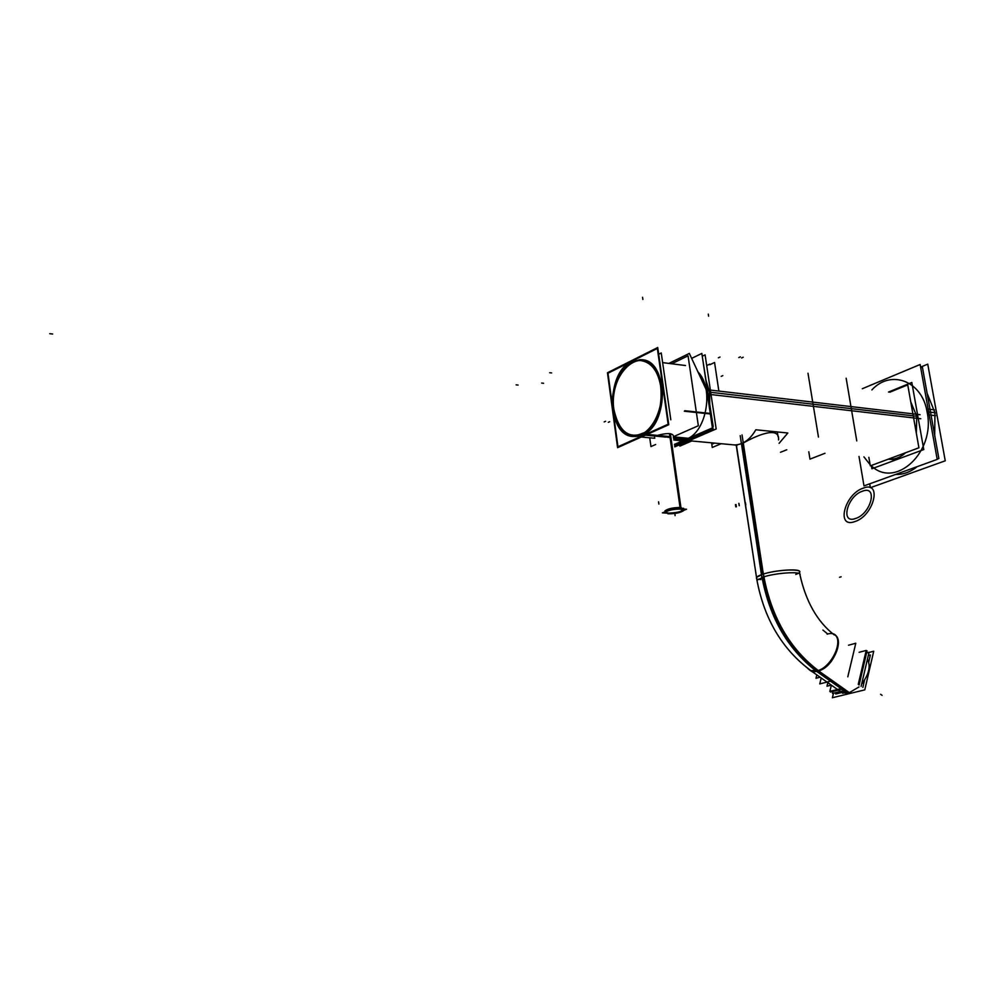 <?xml version="1.0" encoding="UTF-8"?>
<svg xmlns="http://www.w3.org/2000/svg" width="995" height="995" viewBox="0 0 995 995"><rect width="100%" height="100%" fill="white"/><g stroke="black" fill="none" stroke-linecap="round" stroke-linejoin="round"><path stroke-width="1.49" d="M893.92 459.653L890.189 459.304C895.736 459.242 900.885 457.041 905.649 452.713C900.239 457.601 894.418 459.765 888.187 459.205M710.691 392.291L916.756 416.258L916.333 433.211L916.756 416.258L910.761 401.893M709.771 406.532L709.609 392.167L705.741 379.555L709.609 392.167L709.771 406.532M742.046 434.914L763.762 576.876L756.946 580.222C764.396 619.537 782.567 649.834 811.435 671.103L817.654 671.202C813.699 672.172 810.651 671.451 808.525 669.038L842.317 692.881L848.611 693.092L859.008 686.936L848.611 693.092L817.654 671.202C837.305 666.874 846.956 627.957 827.131 634.163M861.62 684.162C868.996 674.399 870.923 666.078 867.429 659.2C870.923 666.078 868.996 674.399 861.62 684.162M756.523 577.423L762.357 574.376C757.543 576.018 755.653 577.386 756.685 578.493L736.2 445.088M778.563 439.939C779.806 425.213 755.74 435.773 742.357 443.559C755.74 435.773 779.806 425.213 778.563 439.939M613.878 409.368C610.221 386.309 624.574 359.556 640.593 360.526C645.457 360.663 649.797 362.839 653.591 367.08C636.812 346.297 608.393 377.677 613.878 409.368C616.8 426.071 624.052 434.877 635.631 435.81L646.34 431.929C629.91 440.238 619.089 432.713 613.878 409.368M642.521 434.902L635.606 436.506C630.432 436.531 625.855 434.342 621.875 429.939C627.907 436.419 634.785 438.074 642.521 434.902C634.785 438.074 627.907 436.419 621.875 429.939C627.907 436.419 634.785 438.074 642.521 434.902C669.784 424.84 667.968 358.026 640.668 359.817L632.372 361.807C647.372 356.683 657.322 364.866 662.197 386.383C663.715 409.629 657.148 425.798 642.521 434.902C657.148 425.798 663.715 409.629 662.197 386.383C657.322 364.866 647.372 356.683 632.372 361.807C647.372 356.683 657.322 364.866 662.197 386.383C663.715 409.629 657.148 425.798 642.521 434.902M629.226 363.722L632.372 361.807L629.226 363.722M676.19 440.25L686.687 439.019C706.724 431.805 714.199 387.876 697.955 371.931C714.199 387.876 706.724 431.805 686.687 439.019L673.453 437.788L686.687 439.019C706.724 431.805 714.199 387.876 697.955 371.931C714.199 387.876 706.724 431.805 686.687 439.019L679.709 440.574L673.777 440.026L680.568 440.648M709.336 413.87L684.324 411.221M934.952 412.714L927.104 393.249L934.952 412.714L934.715 435.474L934.952 412.714L928.658 411.967M895.637 474.441C903.199 474.677 910.375 472.09 917.129 466.667C910.811 471.742 904.107 474.341 896.992 474.466L897.129 474.478M888.523 392.055L911.818 382.49L923.783 449.553L871.906 468.757L871.346 465.473M920.064 414.691L707.258 389.717M920.785 418.733L707.93 394.194M702.271 356.21L705.094 354.842L716.176 428.969L674.759 446.867M721.201 443.708L712.271 447.464L711.574 442.812M818.45 437.066L807.99 373.212M786.784 449.765L780.515 452.277M856.757 440.909L846.16 378.224M824.967 453.285L809.98 459.13L808.798 451.792M868.859 457.339L870.314 465.859L918.92 447.775L907.738 384.866L889.816 392.217M679.684 444.74L679.883 446.108L691.749 440.984M709.833 364.73L714.559 362.491L718.863 391.085M868.996 652.471L873.722 651.227L864.779 689.871L832.405 697.731L833.499 693.204M850.215 693.254L818.014 670.468L810.813 670.655L807.853 668.54M869.667 668.739L868.598 673.379M848.262 693.726L816.074 670.978C831.596 668.963 845.626 637.671 832.852 633.865M761.1 572.361C768.252 615.233 786.572 648.106 816.074 670.978M756.188 575.234L756.349 576.354M762.991 571.739C770.478 616.017 789.57 649.449 820.266 672.035M812.952 672.172L810.726 670.779M822.902 630.071L827.193 633.554M813.164 672.247C783.363 651.153 764.62 620.47 756.959 580.197L757.145 581.316M779.097 443.347L787.829 432.999L755.827 429.778C750.168 439.516 743.153 444.578 734.807 444.964L731.325 444.641M831.36 685.157L829.842 691.388L841.036 688.627M859.12 652.31L866.197 650.419L858.262 684.373M799.893 574.948C803.251 570.894 774.359 572.809 761.871 577.498L740.218 435.686M847.802 676.824L855.787 643.243L848.536 645.22M830.526 681.189L819.756 683.913L821.211 677.993M713.937 443.036L712.072 443.832L711.922 442.85L712.072 443.832L713.937 443.036M714.621 443.098L712.408 444.044L714.621 443.098M709.746 364.133L706.699 365.575M713.204 426.544L702.781 359.63M836.049 692.57L835.7 694.012L841.807 692.52M868.287 655.543L870.376 654.996L868.734 662.061M862.864 687.371L864.531 680.182M832.977 691.438L832.492 693.453L843.897 690.642M866.583 652.931L869.045 652.285L861.098 686.426M830.713 691.177L830.502 692.047L841.907 689.236M866.036 651.128L867.068 650.854L859.095 685.008M827.84 682.669L826.982 686.202L831.31 685.12M816.833 674.896L815.987 678.267L820.104 677.209M671.712 363.772L688.055 355.812L698.341 425.748L673.304 436.743M655.643 444.504L650.954 446.568L649.723 437.812M668.889 363.411L689.336 353.424L707.321 392.03M661.103 388.809C658.553 371.16 651.414 361.695 639.698 360.414C623.069 359.357 608.517 388.1 613.318 411.47M612.721 407.03C615.159 425.027 622.497 434.591 634.723 435.723C650.879 436.395 665.493 407.701 660.456 384.232M673.229 435.412C671.637 433.024 666.376 433.012 657.471 435.387M654.511 437.315L654.76 438.223M674.399 444.392L712.42 427.887L706.873 390.575M612.062 403.261L607.995 373.237L657.347 348.449L668.155 424.218L617.945 446.755L613.704 415.388M657.72 347.504L607.46 372.777L617.584 447.663L668.752 424.716L657.72 347.504M632.994 360.998C604.96 370.438 606.353 438.646 634.71 436.432L643.156 434.056M647.098 434.417L669.909 436.556M673.329 436.867L689.1 438.347M673.565 438.546L685.978 439.703M640.071 435.437C668.379 427.713 667.981 357.914 639.773 359.705L629.959 362.528M674.598 445.785L713.129 429.106L701.848 353.424L691.649 358.374M670.817 419.79L661.252 352.976L658.69 354.257M684.771 410.736L710.791 413.497M668.752 513.221L665.182 512.425C668.254 510.161 673.578 509.042 681.152 509.067L670.381 433.696M669.486 433.609L680.257 509.005L683.864 510.435C680.804 512.699 675.505 513.818 667.943 513.806L667.856 513.171M673.603 508.457L662.396 512.848L675.319 513.594L686.55 509.241L681.127 508.905M859.008 456.431L863.996 485.883L937.203 459.404L920.126 364.506L862.304 388.722M937.153 459.155L938.87 458.533L922.39 367.068L920.711 367.764M869.705 483.819L870.376 487.712L945.25 460.809L927.75 364.145L920.599 367.13M928.148 409.082L934.479 409.853M929.193 414.94L935.536 415.674M840.128 691.575L848.611 693.092M834.357 634.984C817.305 621.8 805.763 601.453 799.756 573.941C805.577 600.831 816.808 620.955 833.462 634.312C845.837 637.994 833.076 668.055 817.654 671.202C789.246 649.673 770.963 618.33 762.804 577.175M760.864 579.6L758.128 579.165M742.357 443.559L762.357 574.376C779.396 568.481 811.248 568.63 795.789 574.438M841.136 576.777L839.544 577.274L841.136 576.777M853.934 521.84C873.996 516.878 883.15 478.943 862.217 488.582M864.083 487.911C844.544 492.985 835.029 530.124 855.824 521.193M863.162 491.008C847.18 495.137 839.444 525.484 856.421 518.159M854.879 518.681C871.21 514.626 878.697 483.744 861.633 491.555M882.08 695.331L880.587 694.274L882.08 695.331M745.79 504.925L745.442 502.699M739.186 505.572L738.85 503.358L739.186 505.572M722.843 375.612L721.201 376.371M658.889 504.092L658.566 501.803M720.032 357.031L718.39 357.802M604.214 421.905L605.594 421.258M740.392 356.832L738.75 357.603M743.203 357.205L741.561 357.976M608.331 422.315L609.711 421.669M642.559 297.269L642.869 299.445M708.291 314.121L708.602 316.211M735.778 506.865L735.442 504.639L735.778 506.865M736.375 506.803L736.039 504.589L736.375 506.803M739.285 505.696L738.949 503.482L739.285 505.696M541.666 383.063L543.593 383.274M549.675 372.715L551.628 372.938M49.75 333.698L52.648 334.022M518.121 385.077L516.119 384.854M645.419 435.176L666.227 437.116L645.419 435.176M667.508 437.228L670.045 437.464L667.508 437.228M673.453 437.788L687.545 439.094L673.453 437.788M665.083 511.542C666.041 509.142 671.177 507.798 680.493 507.487L669.946 433.646M665.182 512.425L664.971 510.883C667.807 508.706 672.981 507.562 680.493 507.487L683.54 509.054M669.088 513.146C665.904 512.86 665.419 512.114 667.62 510.945C665.419 512.114 665.904 512.86 669.088 513.146C679.573 512.45 683.553 511.094 681.015 509.054C683.553 511.094 679.573 512.45 669.088 513.146M675.12 515.634L674.797 513.333L675.12 515.634M927.153 412.204C922.29 380.786 890.761 369.133 871.869 389.928C890.761 369.133 922.29 380.786 927.153 412.204C935.797 452.315 895.015 489.465 871.122 465.56C895.015 489.465 935.797 452.315 927.153 412.204M863.909 456.879L870.103 464.628L863.909 456.879M762.357 574.376C775.416 569.812 802.679 568.22 799.458 572.162M680.493 507.487L683.64 508.893M737.208 445.188L688.975 440.735L737.208 445.188M641.278 437.029L654.76 438.273L641.278 437.029M842.927 693.316L810.813 670.655M756.2 575.197L756.66 578.356M756.946 580.222L736.412 445.113M778.04 436.656L777.456 432.987M662.633 362.615L685.505 365.538M683.664 509.067L683.553 508.258"/></g></svg>
